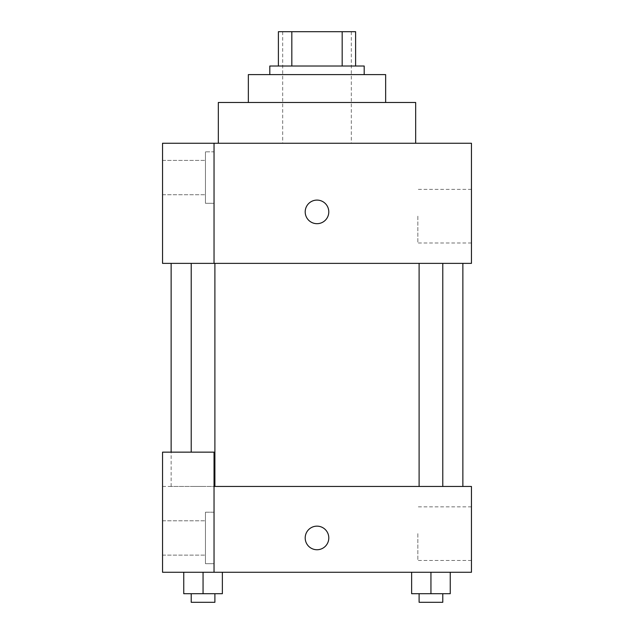 <?xml version="1.0" encoding="UTF-8"?>
<svg xmlns="http://www.w3.org/2000/svg" width="634" height="634" viewBox="0 0 634 634"><rect width="100%" height="100%" fill="white"/><g stroke="black" fill="none" stroke-linecap="round" stroke-linejoin="round"><path stroke-width="0.48" stroke-dasharray="3.17 2.38" d="M317 143.244L218.326 143.244L317 143.244M317 31.7L282.677 31.7L317 31.7M342.178 66.023L342.178 31.7L355.611 31.7L355.611 66.023L291.822 66.023L355.611 66.023M342.178 31.7L278.389 31.7M291.822 66.023L278.389 66.023L291.822 66.023L291.822 31.7M364.193 66.023L269.807 66.023M269.807 74.606L364.193 74.606L269.807 74.606M385.646 74.606L248.354 74.606M248.354 102.486L385.646 102.486L248.354 102.486M415.674 102.486L218.326 102.486M214.038 263.372L471.45 263.372L471.45 143.244L162.55 143.244L162.55 263.372L214.038 263.372L214.038 143.244M328.8 211.891A11.8 11.8 0 0 0 311.104 201.675A11.8 11.8 0 0 0 311.104 222.106A11.8 11.8 0 0 0 328.8 211.891A11.8 11.8 0 0 1 311.104 222.106A11.8 11.8 0 0 1 311.104 201.675A11.8 11.8 0 0 1 328.8 211.891M430.946 263.372L442.786 263.372L430.946 263.372M203.054 263.372L191.214 263.372L203.054 263.372M317 263.372L171.132 263.372L317 263.372M471.45 216.178L471.45 242.996L471.45 216.178M214.038 151.827L214.038 203.308L214.038 151.827L214.038 203.308L214.038 151.827L205.456 151.827L205.456 203.308L205.456 151.827L205.456 203.308L205.456 151.827L214.038 151.827M205.456 177.568L205.456 194.725L205.456 177.568M162.55 177.568L162.55 194.725L162.55 177.568M162.55 211.891L162.55 200.09L162.558 211.891M417.838 216.178L417.838 242.996L417.838 216.178M305.2 211.891A11.8 11.8 0 0 0 322.896 222.106A11.8 11.8 0 0 0 322.896 201.675A11.8 11.8 0 0 0 305.2 211.891M317 486.46L171.132 486.46L317 486.46M430.946 486.46L442.786 486.46L430.946 486.46M203.054 486.46L191.214 486.46L203.054 486.46M162.55 486.46L214.038 486.46L162.55 486.46L162.55 572.272L214.038 572.272L214.038 452.145L162.55 452.145L162.55 486.46M214.038 572.272L471.45 572.272L471.45 486.46L214.038 486.46L214.038 452.145L214.038 572.272L214.038 486.46M162.55 537.949L162.55 520.783L162.558 537.949M205.456 537.949L205.456 520.783L205.456 537.949M205.456 512.209L205.456 563.689L205.456 512.209L205.456 563.689L205.456 512.209L214.038 512.209L214.038 563.689L214.038 512.209L205.456 512.209M214.038 512.209L214.038 563.689L214.038 512.209M214.038 452.145L162.55 452.145L214.038 452.145M222.36 593.717L222.36 572.272L222.36 593.717L203.054 593.717L222.36 593.717L203.054 593.717L203.054 572.272L222.344 572.272L183.749 572.272L222.36 572.272L183.749 572.272L222.36 572.272L203.054 572.272L203.054 593.717L183.749 593.717L183.749 572.272L183.749 593.717L214.894 593.717L183.749 593.717L183.749 572.272M450.251 593.717L450.251 572.272L450.251 593.717L430.946 593.717L450.251 593.717L430.946 593.717L430.946 572.272L411.656 572.272L450.243 572.272L411.64 572.272L450.251 572.272L411.64 572.272L450.251 572.272L430.946 572.272L430.946 593.717L411.64 593.717L411.64 572.272L411.64 593.717L442.786 593.717L411.64 593.717L411.64 572.272M471.45 533.654L471.45 560.472L471.45 533.654M417.838 533.654L417.838 560.472L417.838 533.654M305.2 537.949A11.8 11.8 0 0 0 322.896 548.164A11.8 11.8 0 0 0 322.896 527.726A11.8 11.8 0 0 0 305.2 537.949M328.8 537.949A11.8 11.8 0 0 0 311.104 527.726A11.8 11.8 0 0 0 311.104 548.164A11.8 11.8 0 0 0 328.8 537.949A11.8 11.8 0 0 1 311.104 548.164A11.8 11.8 0 0 1 311.104 527.726A11.8 11.8 0 0 1 328.8 537.949M419.106 593.717L419.106 602.3L442.786 602.3L419.106 602.3L442.786 602.3L442.786 593.717L419.106 593.717L442.786 593.717M430.946 593.717L430.946 572.272M191.214 593.717L191.214 602.3L214.894 602.3L191.214 602.3L214.894 602.3L214.894 593.717L191.214 593.717L214.894 593.717M203.054 593.717L203.054 572.272M282.677 31.7L282.677 143.244M351.323 31.7L351.323 143.244M214.038 203.308L205.456 203.308L214.038 203.308M162.55 194.725L205.456 194.725L162.55 194.725M162.55 160.41L205.456 160.41L162.55 160.41M471.45 189.368L417.838 189.368M471.45 242.996L417.838 242.996M171.132 486.46L171.132 452.145M214.894 486.46L214.894 263.372M191.214 452.145L191.214 263.372M442.786 486.46L442.786 263.372M419.106 486.46L419.106 263.372M162.55 555.107L205.456 555.107L162.55 555.107M162.55 520.783L205.456 520.783L162.55 520.783M214.038 563.689L205.456 563.689L214.038 563.689M471.45 506.843L417.838 506.843M471.45 560.472L417.838 560.472"/><path stroke-width="0.95" d="M291.822 66.023L291.822 31.7L278.389 31.7L278.389 66.023L278.389 31.7M291.822 31.7L355.611 31.7L355.611 66.023M342.178 66.023L342.178 31.7M269.807 74.606L269.807 66.023L364.193 66.023L364.193 74.606M248.354 102.486L248.354 74.606L385.646 74.606L385.646 102.486M218.326 143.244L218.326 102.486L415.674 102.486L415.674 143.244M214.038 143.244L162.55 143.244L162.55 263.372L471.45 263.372L471.45 143.244L214.038 143.244L214.038 263.372M305.2 211.891A11.8 11.8 0 0 1 322.896 201.675A11.8 11.8 0 0 1 322.896 222.106A11.8 11.8 0 0 1 305.2 211.891M214.038 486.46L471.45 486.46L471.45 572.272L162.55 572.272L162.55 452.145L214.038 452.145L214.038 572.272M305.2 537.949A11.8 11.8 0 0 1 322.896 527.726A11.8 11.8 0 0 1 322.896 548.164A11.8 11.8 0 0 1 305.2 537.949M411.64 572.272L411.64 593.717L450.251 593.717L450.251 572.272L450.251 593.717M430.946 593.717L430.946 572.272M442.786 593.717L442.786 602.3L419.106 602.3L419.106 593.717M183.749 572.272L183.749 593.717L222.36 593.717L222.36 572.272L222.36 593.717M203.054 593.717L203.054 572.272M214.894 593.717L214.894 602.3L191.214 602.3L191.214 593.717M462.868 486.46L462.868 263.372M171.132 452.145L171.132 263.372M419.106 263.372L419.106 486.46M442.786 263.372L442.786 486.46M214.894 486.46L214.894 263.372M191.214 452.145L191.214 263.372"/></g></svg>
